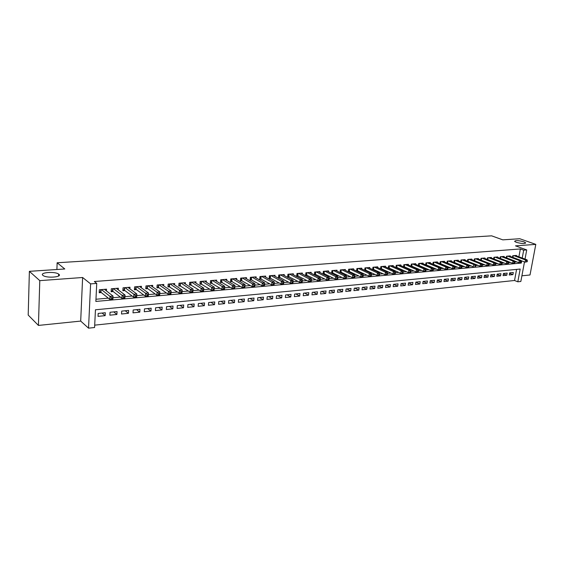 <?xml version="1.0" encoding="UTF-8"?>
<svg xmlns="http://www.w3.org/2000/svg" width="564" height="564" viewBox="0 0 564 564"><rect width="100%" height="100%" fill="white"/><g stroke="black" fill="none" stroke-linecap="round" stroke-linejoin="round"><path stroke-width="0.85" d="M58.832 274.224C62.752 277.079 46.918 278.44 43.118 275.528L42.871 275.338C39.177 272.426 55.004 271.213 58.642 274.083L58.832 274.224M523.85 241.794L525.556 242.71C524.95 243.909 521.869 243.775 516.307 242.323L514.636 241.427C515.228 240.229 518.295 240.349 523.85 241.794M524.492 261.922L520.84 281.471L517.815 281.803L520.184 269.049L95.45 309.784L94.583 327.515L88.534 328.163L90.614 283.882L96.74 283.403L95.859 301.437L521.291 263.064L521.7 260.878M80.694 321.085L82.619 277.502L39.79 280.639L29.377 271.333L28.2 315.064L38.43 325.421L80.694 321.085L88.534 328.163M521.897 275.81L530.012 274.978L535.8 244.381L515.496 245.862L526.727 249.922L525.021 259.087M94.696 325.153L514.537 280.484L517.815 281.803M39.79 280.639L38.43 325.421M29.377 271.333L64.79 268.979L57.14 262.768L491.625 235.837L502.792 239.855L519.733 238.727L535.8 244.381M106.448 290.918L106.54 289.177L99.356 289.769L99.208 292.744L101.308 292.568M118.271 289.868L118.362 288.204L111.291 288.782L111.136 291.743L113.202 291.567M129.903 288.838L129.995 287.245L123.044 287.816L122.874 290.749L124.905 290.58M141.345 287.837L141.437 286.3L134.599 286.864L134.415 289.776L136.417 289.607M152.604 286.843L152.703 285.377L145.963 285.927L145.78 288.817L147.747 288.648M163.68 285.877L163.786 284.46L157.152 285.01L156.961 287.873L158.9 287.711M174.593 284.926L174.692 283.565L168.171 284.101L167.959 286.942L169.87 286.78M185.33 283.988L185.429 282.677L179.007 283.206L178.795 286.026L180.67 285.87M195.898 283.072L196.004 281.81L189.68 282.331L189.455 285.13L191.309 284.975M206.311 282.169L206.41 280.95L200.185 281.464L199.959 284.242L201.778 284.087M216.562 281.288L216.661 280.104L210.534 280.611L210.294 283.368L212.085 283.22M226.657 280.414L226.763 279.272L220.721 279.772L220.475 282.508L222.244 282.36M236.598 279.561L236.704 278.454L230.754 278.947L230.507 281.662L232.241 281.514M246.397 278.715L246.503 277.65L240.645 278.13L240.384 280.83L242.097 280.682M256.049 277.89L256.155 276.853L250.381 277.326L250.113 280.005L251.805 279.864M265.559 277.072L265.665 276.071L259.976 276.536L259.701 279.201L261.365 279.06M274.929 276.268L275.035 275.295L269.43 275.761L269.155 278.397L270.791 278.263M284.171 275.479L284.27 274.534L278.743 274.992L278.461 277.615L280.075 277.481M293.273 274.703L293.372 273.787L287.929 274.231L287.64 276.839L289.233 276.705M302.248 273.935L302.346 273.046L296.981 273.491L296.685 276.078L298.257 275.944M311.095 273.188L311.194 272.32L305.899 272.75L305.603 275.324L307.147 275.19M319.816 272.44L319.915 271.601L314.698 272.031L314.395 274.583L315.918 274.449M328.417 271.714L328.516 270.889L323.369 271.312L323.059 273.85L324.568 273.723M336.898 270.988L336.997 270.191L331.928 270.607L331.611 273.124L333.091 273.004M345.267 270.283L345.365 269.5L340.36 269.916L340.043 272.419L341.502 272.292M353.515 269.578L353.614 268.824L348.679 269.232L348.355 271.714L349.8 271.594M361.651 268.894L361.75 268.154L356.885 268.556L356.554 271.023L357.978 270.903M369.681 268.21L369.78 267.491L364.978 267.886L364.647 270.304M377.605 267.54L377.704 266.835L372.959 267.23L372.635 269.585M385.416 266.878L385.515 266.194L380.841 266.582L380.517 268.88M393.129 266.229L393.228 265.559L388.61 265.94L388.293 268.189M400.743 265.588L400.842 264.932L396.288 265.306L395.963 267.498M408.258 264.953L408.35 264.312L403.852 264.685L403.542 266.828M415.668 264.326L415.767 263.705L411.325 264.072L411.015 266.159M422.986 263.712L423.085 263.099L418.707 263.458L418.389 265.503M430.212 263.099L430.311 262.507L425.982 262.859L425.672 264.861M437.347 262.5L437.438 261.915L433.173 262.267L432.863 264.22M444.39 261.907L444.481 261.336L440.265 261.682L439.962 263.592M451.348 261.322L451.44 260.765L447.273 261.104L446.977 262.979M458.215 260.744L458.306 260.201L454.196 260.54L453.893 262.366M464.997 260.173L465.089 259.637L461.028 259.976L460.732 261.767L473.337 266.8L473.732 264.509L462.219 259.877M471.701 259.609L471.786 259.087L467.775 259.419L467.486 261.174M478.314 259.059L478.406 258.545L474.444 258.869L474.148 260.589M484.85 258.509L484.941 258.002L481.029 258.326L480.739 260.011M491.307 257.967L491.399 257.473L487.536 257.79L487.247 259.44M497.688 257.431L497.779 256.944L493.958 257.262L493.669 258.876M503.997 256.902L504.082 256.43L500.31 256.74L500.021 258.326M510.223 256.38L510.307 255.915L506.578 256.218L506.303 257.776M509.567 273.3L512.93 274.633L509.257 274.999L509.644 272.87L513.325 272.504L512.93 274.633M503.391 273.885L506.796 275.246L503.074 275.62L503.462 273.477L507.184 273.11L506.796 275.246M497.138 274.485L500.585 275.874L496.821 276.254L497.208 274.097L500.973 273.723L500.585 275.874M490.814 275.084L494.297 276.508L490.497 276.889L490.877 274.717L494.684 274.344L494.297 276.508M484.405 275.69L487.938 277.143L484.088 277.53L484.469 275.352L488.325 274.971L487.938 277.143M477.927 276.311L481.501 277.791L477.602 278.186L477.983 275.993L481.882 275.606L481.501 277.791M471.37 276.931L474.987 278.447L471.039 278.842L471.419 276.635L475.367 276.247L474.987 278.447M464.729 277.558L468.395 279.109L464.398 279.511L464.771 277.291L468.769 276.896L468.395 279.109M458.003 278.193L461.719 279.779L457.672 280.188L458.046 277.953L462.092 277.558L461.719 279.779M451.193 278.835L454.958 280.463L450.862 280.872L451.228 278.63L455.331 278.221L454.958 280.463M444.305 279.49L448.112 281.154L443.967 281.57L444.333 279.307L448.479 278.898L448.112 281.154M437.326 280.146L441.182 281.845L436.987 282.268L437.347 279.998L441.549 279.582L441.182 281.845M430.254 280.809L434.167 282.557L429.916 282.98L430.276 280.696L434.527 280.273L434.167 282.557M423.099 281.478L427.061 283.269L422.753 283.699L423.113 281.401L427.42 280.978L427.061 283.269M415.851 282.162L419.863 283.995L415.506 284.432L415.858 282.113L420.222 281.683L419.863 283.995M408.505 282.846L412.573 284.728L408.16 285.172L408.505 282.839L412.926 282.402L412.573 284.728M401.124 283.565L405.192 285.469L400.715 285.92L401.06 283.572L405.544 283.135L405.192 285.469M393.658 284.305L397.712 286.223L393.178 286.674L393.517 284.319L398.057 283.868L397.712 286.223M386.093 285.053L390.133 286.984L385.536 287.443L385.875 285.074L390.478 284.616L390.133 286.984M378.43 285.807L382.455 287.753L377.795 288.225L378.134 285.835L382.794 285.377L382.455 287.753M370.668 286.568L374.672 288.542L369.956 289.015L370.287 286.611L375.011 286.145L374.672 288.542M362.8 287.344L366.79 289.332L362.01 289.811L362.335 287.393L367.122 286.921L366.79 289.332M354.827 288.133L358.796 290.136L353.952 290.622L354.277 288.19L359.127 287.711L358.796 290.136M346.747 288.93L350.695 290.953L345.781 291.447L346.106 288.994L351.019 288.507L350.695 290.953M338.555 289.734L342.489 291.778L337.505 292.279L337.822 289.811L342.806 289.318L342.489 291.778M330.25 290.559L334.163 292.617L329.115 293.125L329.425 290.636L334.473 290.136L334.163 292.617M321.832 291.384L325.724 293.463L320.606 293.978L320.909 291.475L326.034 290.975L325.724 293.463M313.302 292.23L317.165 294.323L311.977 294.845L312.28 292.328L317.469 291.814L317.165 294.323M304.645 293.083L308.494 295.198L303.228 295.726L303.524 293.188L308.79 292.674L308.494 295.198M295.874 293.943L299.688 296.079L294.352 296.622L294.641 294.07L299.985 293.541L299.688 296.079M286.97 294.824L290.763 296.981L285.349 297.524L285.638 294.958L291.052 294.422L290.763 296.981M277.946 295.712L281.711 297.891L276.219 298.441L276.494 295.853L281.993 295.31L281.711 297.891M268.788 296.615L272.532 298.814L266.955 299.378L267.23 296.77L272.807 296.22L272.532 298.814M259.503 297.531L263.212 299.752L257.558 300.323L257.818 297.693L263.48 297.136L263.212 299.752M250.078 298.462L253.758 300.704L248.019 301.282L248.28 298.638L254.019 298.074L253.758 300.704M240.518 299.399L244.163 301.669L238.339 302.255L238.593 299.59L244.423 299.019L244.163 301.669M230.81 300.358L234.427 302.649L228.512 303.242L228.758 300.563L234.673 299.977L234.427 302.649M220.961 301.331L224.542 303.643L218.543 304.243L218.783 301.543L224.789 300.95L224.542 303.643M210.964 302.318L214.51 304.652L208.419 305.265L208.652 302.544L214.75 301.944L214.51 304.652M200.819 303.319L204.323 305.674L198.14 306.301L198.366 303.559L204.556 302.946L204.323 305.674M190.519 304.334L193.981 306.717L187.699 307.352L187.918 304.588L194.206 303.968L193.981 306.717M180.057 305.364L183.483 307.775L177.103 308.416L177.315 305.632L183.695 305.004L183.483 307.775M169.433 306.414L172.817 308.846L166.338 309.495L166.535 306.696L173.021 306.055L172.817 308.846M158.646 307.472L161.981 309.939L155.403 310.595L155.593 307.775L162.178 307.126L161.981 309.939M147.683 308.557L150.976 311.046L144.292 311.716L144.476 308.875L151.166 308.212L150.976 311.046M136.551 309.65L139.794 312.167L133.005 312.851L133.182 309.988L139.978 309.312L139.794 312.167M125.243 310.771L128.437 313.309L121.535 314.007L121.697 311.116L128.613 310.433L128.437 313.309M113.752 311.899L116.896 314.472L109.874 315.177L110.036 312.266L117.058 311.575L116.896 314.472M514.537 280.484L516.582 269.395M105.313 312.731L98.178 313.436L98.03 316.369L105.158 315.65L105.313 312.731M518.908 256.81L520.361 248.95L94.336 281.514L96.74 283.403M95.965 299.244L108.302 298.152M112.948 297.736L120.322 297.087M124.954 296.671L132.145 296.037M136.756 295.628L143.771 295M148.367 294.598L155.213 293.992M159.788 293.583L166.465 292.991M171.026 292.589L177.54 292.011M182.08 291.602L188.439 291.038M192.966 290.643L199.17 290.093M203.674 289.692L209.73 289.156M214.214 288.754L220.122 288.232M224.62 287.83L230.366 287.323M234.857 286.928L240.44 286.427M244.938 286.033L250.374 285.546M254.872 285.151L260.152 284.679M264.65 284.284L269.782 283.826M274.28 283.424L279.279 282.987M283.777 282.585L288.627 282.155M293.125 281.753L297.841 281.337M302.339 280.942L306.922 280.534M311.42 280.132L315.875 279.737M320.366 279.342L324.695 278.954M329.186 278.56L333.394 278.186M337.885 277.784L341.974 277.425M346.458 277.023L350.427 276.677M354.911 276.275L358.767 275.937M363.244 275.535L366.988 275.204M371.464 274.809L375.102 274.485M379.572 274.09L383.104 273.773M387.567 273.378L390.993 273.075M395.456 272.68L398.783 272.384M403.232 271.989L406.461 271.707M410.909 271.312L414.046 271.03M418.488 270.635L421.527 270.368M425.961 269.973L428.908 269.712M433.342 269.317L436.198 269.063M440.625 268.675L443.396 268.429M447.809 268.034L450.495 267.801M454.901 267.406L457.51 267.174M461.909 266.786L464.433 266.56M468.825 266.173L471.264 265.954M475.656 265.566L478.018 265.355M482.396 264.967L484.68 264.763M489.058 264.375L491.265 264.185M495.629 263.797L497.772 263.607M502.129 263.219L504.195 263.036M508.545 262.648L510.54 262.471M514.883 262.091L516.814 261.915M516.377 255.866L516.462 255.407L512.782 255.711L512.5 257.233M440.731 263.917L441.133 263.882M433.568 264.523L434.054 264.481M426.314 265.129L426.885 265.087M418.96 265.75L419.623 265.7M411.516 266.384L412.27 266.321M403.972 267.019L404.818 266.948M396.33 267.66L397.267 267.583M388.582 268.316L389.618 268.231M380.728 268.979L381.87 268.887M372.776 269.655L374.01 269.55M364.704 270.332L366.05 270.219M57.14 262.768L56.901 269.5M82.619 277.502L90.614 283.882M520.361 248.95L523.688 250.162L526.727 249.922M522.229 258.044L523.688 250.162M520.086 262.605L521.291 263.064M102.077 313.055L105.158 315.65M527.192 261.738L527.354 260.864L526.741 260.921L526.572 261.795L527.192 261.738L525.105 262.154L525.514 259.976L513.853 255.619M526.741 260.921L525.514 259.976L527.051 259.842L515.39 255.499M526.572 261.795L525.105 262.154L520.932 260.582M527.354 260.864L527.051 259.842M521.002 262.288L521.164 261.414L520.544 261.47L520.382 262.345L521.002 262.288L518.908 262.711L519.317 260.519L507.671 256.134M520.544 261.47L519.317 260.519L520.875 260.385L509.221 256.007M520.382 262.345L518.908 262.711L514.664 261.097M521.164 261.414L520.875 260.385M514.742 262.852L514.904 261.971L514.276 262.027L514.114 262.909L514.742 262.852L512.634 263.275L513.043 261.069L501.41 256.648M514.276 262.027L513.043 261.069L514.615 260.935L502.982 256.521M514.114 262.909L512.634 263.275L508.319 261.618M514.904 261.971L514.615 260.935M508.404 263.416L508.566 262.528L507.924 262.584L507.769 263.473L508.404 263.416L506.289 263.846L506.691 261.625L495.072 257.17M507.924 262.584L506.691 261.625L508.284 261.484L496.665 257.036M507.769 263.473L506.289 263.846L501.897 262.147M508.566 262.528L508.284 261.484M501.988 263.994L502.15 263.099L501.502 263.155L501.34 264.051L501.988 263.994L499.859 264.417L500.261 262.189L488.664 257.699M501.502 263.155L500.261 262.189L501.875 262.048L490.271 257.565M501.34 264.051L499.859 264.417L495.404 262.683M502.15 263.099L501.875 262.048M495.495 264.572L495.65 263.677L495.002 263.733L494.839 264.629L495.495 264.572L493.352 265.002L493.747 262.761L482.171 258.234M495.002 263.733L493.747 262.761L495.382 262.613L483.799 258.101M494.839 264.629L493.352 265.002L488.819 263.219M495.65 263.677L495.382 262.613M488.917 265.158L489.08 264.255L488.417 264.319L488.255 265.221L488.917 265.158L486.767 265.595L487.162 263.339L475.6 258.77M488.417 264.319L487.162 263.339L488.812 263.191L477.25 258.636M488.255 265.221L486.767 265.595L474.514 260.73M489.08 264.255L488.812 263.191M482.262 265.757L482.417 264.847L481.748 264.904L481.593 265.813L482.262 265.757L480.091 266.194L480.486 263.924L468.952 259.32M481.748 264.904L480.486 263.924L482.164 263.776L470.623 259.186M481.593 265.813L480.091 266.194L467.605 261.224M482.417 264.847L482.164 263.776M474.994 265.503L474.839 266.419L475.515 266.356L475.678 265.447L473.732 264.509L475.424 264.361L463.904 259.736M475.515 266.356L474.839 266.419M475.678 265.447L475.424 264.361M468.691 266.969L468.846 266.053L468.155 266.109L468 267.033L468.691 266.969L466.498 267.414L466.886 265.108L455.395 260.441M468.155 266.109L466.886 265.108L468.606 264.96L457.108 260.3M468 267.033L466.498 267.414L453.9 262.316M468.846 266.053L468.606 264.96M461.775 267.59L461.93 266.659L461.232 266.723L461.077 267.653L461.775 267.59L459.575 268.034L459.956 265.714L448.493 261.005M461.232 266.723L459.956 265.714L461.697 265.566L450.227 260.864M461.077 267.653L459.575 268.034L446.984 262.894M461.93 266.659L461.697 265.566M454.774 268.217L454.922 267.28L454.217 267.343L454.069 268.274L454.774 268.217L452.554 268.661L452.934 266.335L441.499 261.583M454.217 267.343L452.934 266.335L454.697 266.18L443.255 261.435M454.069 268.274L452.554 268.661L439.983 263.48M454.922 267.28L454.697 266.18M447.675 268.852L447.83 267.914L447.118 267.978L446.963 268.915L447.675 268.852L445.447 269.296L445.828 266.955L434.421 262.168M447.118 267.978L445.828 266.955L447.612 266.8L436.198 262.02M446.963 268.915L445.447 269.296L432.891 264.065M447.83 267.914L447.612 266.8M440.491 269.493L440.639 268.549L439.92 268.612L439.765 269.557L440.491 269.493L438.249 269.944L438.623 267.583L427.251 262.753M439.92 268.612L438.623 267.583L440.435 267.428L429.049 262.605M439.765 269.557L438.249 269.944L425.707 264.664M440.639 268.549L440.435 267.428M433.208 270.142L433.363 269.19L432.623 269.261L432.475 270.205L433.208 270.142L430.952 270.6L431.326 268.224L419.983 263.353M432.623 269.261L431.326 268.224L433.159 268.062L421.809 263.205M432.475 270.205L430.952 270.6L418.425 265.27M433.363 269.19L433.159 268.062M425.834 270.805L425.982 269.846L425.242 269.909L425.094 270.868L425.834 270.805L423.564 271.263L423.931 268.873L412.622 263.959M425.242 269.909L423.931 268.873L425.792 268.711L414.477 263.811M425.094 270.868L423.564 271.263L411.057 265.884M425.982 269.846L425.792 268.711M418.361 271.467L418.509 270.508L417.755 270.579L417.607 271.538L418.361 271.467L416.077 271.933L416.444 269.529L405.171 264.572M417.755 270.579L416.444 269.529L418.326 269.366L407.046 264.424M417.607 271.538L416.077 271.933L403.584 266.504M418.509 270.508L418.326 269.366M410.782 272.144L410.93 271.178L410.169 271.249L410.021 272.215L410.782 272.144L408.491 272.609L408.851 270.191L397.62 265.2M410.169 271.249L408.851 270.191L410.761 270.029L399.516 265.045M410.021 272.215L408.491 272.609L396.02 267.132M410.93 271.178L410.761 270.029M403.112 272.835L403.253 271.862L402.477 271.926L402.336 272.906L403.112 272.835L400.8 273.3L401.159 270.868L389.964 265.827M402.477 271.926L401.159 270.868L403.091 270.699L391.888 265.672M402.336 272.906L400.8 273.3L388.349 267.766M403.253 271.862L403.091 270.699M395.329 273.533L395.47 272.553L394.687 272.616L394.546 273.596L395.329 273.533L393.002 273.998L393.362 271.552L382.209 266.469M394.687 272.616L393.362 271.552L395.315 271.376L384.154 266.307M394.546 273.596L393.002 273.998L380.58 268.415M395.47 272.553L395.315 271.376M387.44 274.238L387.581 273.251L386.791 273.321L386.65 274.308L387.44 274.238L385.106 274.71L385.452 272.243L374.348 267.117M386.791 273.321L385.452 272.243L387.44 272.067L376.322 266.955M386.65 274.308L385.106 274.71L372.705 269.07M387.581 273.251L387.44 272.067M379.445 274.95L379.586 273.956L378.782 274.026L378.641 275.021L379.445 274.95L379.107 275.246L377.097 275.422L377.443 272.941L366.381 267.773M378.782 274.026L377.443 272.941L379.452 272.764L368.384 267.604M378.641 275.021L377.097 275.422L364.725 269.733M379.586 273.956L379.452 272.764M371.345 275.676L371.479 274.675L370.661 274.746L370.527 275.747L371.345 275.676L371.013 275.972L368.976 276.156L369.314 273.653L358.309 268.436M370.661 274.746L369.314 273.653L371.359 273.477L360.333 268.267M370.527 275.747L368.976 276.156L356.638 270.403M371.479 274.675L371.359 273.477M363.124 276.409L363.258 275.401L362.433 275.479L362.299 276.48L363.124 276.409L362.814 276.705L360.741 276.889L361.08 274.372L350.124 269.113M362.433 275.479L361.08 274.372L363.153 274.196L352.176 268.943M362.299 276.48L360.741 276.889L348.439 271.08M363.258 275.401L363.153 274.196M354.791 277.157L354.925 276.141L354.086 276.219L353.952 277.227L354.791 277.157L354.495 277.453L352.394 277.643L352.726 275.105L341.826 269.796M354.086 276.219L352.726 275.105L354.827 274.922L343.906 269.62M353.952 277.227L352.394 277.643L340.12 271.77M354.925 276.141L354.827 274.922M346.338 277.911L346.472 276.889L345.619 276.966L345.492 277.989L346.338 277.911L346.056 278.207L343.927 278.397L344.259 275.845L333.409 270.487M345.619 276.966L344.259 275.845L346.388 275.662L335.524 270.311M345.492 277.989L343.927 278.397L331.695 272.468M346.472 276.889L346.388 275.662M337.773 278.679L337.899 277.65L337.039 277.728L336.905 278.757L337.773 278.679L337.498 278.976L335.34 279.166L335.665 276.6L324.878 271.192M337.039 277.728L335.665 276.6L337.822 276.409L327.021 271.016M336.905 278.757L335.34 279.166L323.144 273.18M337.899 277.65L337.822 276.409M329.08 279.455L329.207 278.419L328.326 278.496L328.199 279.532L329.08 279.455L328.819 279.751L326.634 279.948L326.951 277.361L316.228 271.904M328.326 278.496L326.951 277.361L329.143 277.171L318.399 271.721M328.199 279.532L326.634 279.948L314.479 273.892M329.207 278.419L329.143 277.171M320.26 280.245L320.387 279.201L319.492 279.279L319.372 280.322L320.26 280.245L320.021 280.541L317.8 280.738L318.11 278.137L307.45 272.623M319.492 279.279L318.11 278.137L320.331 277.946L309.657 272.447M319.372 280.322L317.8 280.738L305.688 274.626M320.387 279.201L320.331 277.946M311.314 281.041L311.434 279.991L310.531 280.075L310.411 281.126L311.314 281.041L311.088 281.344L308.832 281.542L309.142 278.926L298.553 273.357M310.531 280.075L309.142 278.926L311.398 278.729L300.788 273.173M310.411 281.126L308.832 281.542L296.77 275.359M311.434 279.991L311.398 278.729M302.233 281.852L302.353 280.801L301.437 280.879L301.317 281.937L302.029 282.155L299.738 282.36L300.041 279.723L289.522 274.104M301.437 280.879L300.041 279.723L302.332 279.518L291.792 273.914M301.317 281.937L299.738 282.36L287.718 276.113M302.353 280.801L302.332 279.518M293.019 282.677L293.139 281.612L292.215 281.697L292.096 282.761L292.829 282.98L290.509 283.184L290.812 280.527L280.364 274.858M292.215 281.697L290.812 280.527L293.132 280.322L282.663 274.668M292.096 282.761L290.509 283.184L278.546 276.868M293.139 281.612L293.132 280.322M283.671 283.516L283.791 282.444L282.846 282.529L282.733 283.6L283.502 283.819L281.147 284.023L281.436 281.351L271.072 275.62M282.846 282.529L281.436 281.351L283.791 281.14L273.406 275.429M282.733 283.6L281.147 284.023L269.232 277.636M283.791 282.444L283.791 281.14M274.182 284.362L274.301 283.283L273.343 283.368L273.23 284.446L274.034 284.665L271.644 284.876L271.926 282.183L261.64 276.402M273.343 283.368L271.926 282.183L274.315 281.972L264.008 276.205M273.23 284.446L271.644 284.876L259.785 278.419M274.301 283.283L274.315 281.972M264.551 285.222L264.664 284.136L263.691 284.221L263.578 285.313L264.417 285.525L261.992 285.744L262.274 283.029L252.066 277.185M263.691 284.221L262.274 283.029L264.699 282.818L254.477 276.987M263.578 285.313L261.992 285.744L250.19 279.215M264.664 284.136L264.699 282.818M254.773 286.096L254.886 285.003L253.899 285.088L253.786 286.188L254.66 286.399L252.2 286.625L252.468 283.882L242.358 277.989M253.899 285.088L252.468 283.882L254.935 283.671L244.797 277.784M253.786 286.188L252.2 286.625L240.461 280.019M254.886 285.003L254.935 283.671M244.846 286.984L244.952 285.885L243.951 285.969L243.845 287.076L244.755 287.287L242.252 287.513L242.52 284.757L232.495 278.799M243.951 285.969L242.52 284.757L245.023 284.538L234.976 278.595M243.845 287.076L242.252 287.513L230.584 280.83M244.952 285.885L245.023 284.538M234.765 287.887L234.871 286.773L233.856 286.864L233.75 287.978L234.694 288.19L232.156 288.416L232.41 285.645L222.491 279.624M233.856 286.864L232.41 285.645L234.955 285.419L225.008 279.42M233.75 287.978L232.156 288.416L220.552 281.662M234.871 286.773L234.955 285.419M224.528 288.803L224.634 287.682L223.598 287.774L223.499 288.895L224.479 289.106L221.899 289.339L222.153 286.54L212.325 280.463M223.598 287.774L222.153 286.54L224.733 286.315L214.884 280.252M223.499 288.895L221.899 289.339L210.372 282.501M224.634 287.682L224.733 286.315M214.13 289.734L214.228 288.606L213.185 288.697L213.086 289.825L214.101 290.037L211.486 290.27L211.726 287.45L202.011 281.309M213.185 288.697L211.726 287.45L214.348 287.224L204.605 281.098M213.086 289.825L211.486 290.27L200.03 283.354M214.228 288.606L214.348 287.224M202.603 289.635L202.504 290.77L203.569 290.679L203.667 289.543L202.603 289.635L201.136 288.38L203.801 288.148L203.562 290.982L200.904 291.221L201.136 288.38L191.527 282.176M194.164 281.958L203.801 288.148L203.667 289.543M202.504 290.77L200.904 291.221L189.532 284.214M191.852 290.587L191.76 291.736L192.839 291.637L192.93 290.488L191.852 290.587L190.385 289.325L193.085 289.085L192.86 291.94L190.153 292.187L190.385 289.325L180.889 283.05M183.561 282.832L193.085 289.085L192.93 290.488M191.76 291.736L190.153 292.187L178.866 285.095M180.931 291.553L180.84 292.709L181.939 292.61L182.031 291.454L180.931 291.553L179.451 290.277L182.2 290.037L181.982 292.913L179.232 293.16L179.451 290.277L170.074 283.946M172.795 283.72L182.2 290.037L182.031 291.454M180.84 292.709L179.232 293.16L168.03 285.983M169.827 292.54L169.743 293.703L170.864 293.604L170.948 292.441L169.827 292.54L168.347 291.25L171.139 291.003L170.927 293.907L168.135 294.154L168.347 291.25L159.097 284.848M161.854 284.623L171.139 291.003L170.948 292.441M169.743 293.703L168.135 294.154L158.477 287.414L157.025 286.893M158.547 293.534L158.47 294.711L159.605 294.605L159.683 293.435L158.547 293.534L157.06 292.237L159.901 291.99L159.697 294.916L156.855 295.169L157.06 292.237L147.937 285.765M150.743 285.539L159.901 291.99L159.683 293.435M158.47 294.711L156.855 295.169L147.338 288.352L145.843 287.809M147.084 294.556L147.007 295.733L148.156 295.635L148.233 294.45L147.084 294.556L145.59 293.245L148.473 292.991L148.276 295.938L145.392 296.199L145.59 293.245L136.601 286.702M139.449 286.463L148.473 292.991L148.233 294.45M147.007 295.733L145.392 296.199L136.016 289.311L134.479 288.74M135.423 295.585L135.353 296.777L136.523 296.671L136.601 295.48L135.423 295.585L133.922 294.267L136.855 294.006L136.671 296.981L133.738 297.242L133.922 294.267L125.074 287.647M127.972 287.414L136.855 294.006L136.601 295.48M135.353 296.777L133.738 297.242L124.51 290.277L122.931 289.692M123.572 296.636L123.502 297.834L124.7 297.729L124.764 296.53L123.572 296.636L122.064 295.303L125.046 295.042L124.877 298.039L121.894 298.307L122.064 295.303L113.364 288.613M116.311 288.373L125.046 295.042L124.764 296.53M123.502 297.834L121.894 298.307L112.807 291.257L111.193 290.65M111.524 297.7L111.453 298.913L112.673 298.807L112.737 297.595L111.524 297.7L110.008 296.361L113.04 296.093L112.878 299.11L109.846 299.385L110.008 296.361L101.457 289.593M104.453 289.346L113.04 296.093L112.737 297.595M111.453 298.913L109.846 299.385L100.914 292.251L99.264 291.63M513.282 255.668L512.965 257.41M512.972 255.696L512.676 257.304M507.099 256.176L506.775 257.959M506.789 256.204L506.486 257.847M500.839 256.698L500.515 258.509M500.529 256.719L500.226 258.404M494.501 257.219L494.177 259.073M494.191 257.24L493.888 258.961M488.093 257.741L487.761 259.644M487.782 257.769L487.472 259.532M481.607 258.277L481.268 260.223M481.289 258.305L480.979 260.103M475.036 258.82L474.698 260.794M474.726 258.848L474.409 260.688M468.388 259.369L468.049 261.358M468.071 259.391L467.76 261.259M461.655 259.919L461.317 261.922M461.338 259.948L461.028 261.83M454.838 260.483L454.506 262.493M454.521 260.512L454.21 262.401M447.929 261.054L447.604 263.078M447.619 261.076L447.315 262.979M440.942 261.625L440.618 263.663M440.632 261.654L440.322 263.571M433.864 262.211L433.54 264.262M433.554 262.239L433.251 264.163M426.694 262.803L426.37 264.861M426.384 262.831L426.081 264.763M419.433 263.402L419.115 265.475M419.115 263.423L418.819 265.376M412.072 264.008L411.762 266.095M411.762 264.03L411.466 265.996M404.621 264.622L404.31 266.723M404.31 264.65L404.014 266.624M397.07 265.242L396.76 267.357M396.76 265.27L396.471 267.258M389.421 265.877L389.111 267.999M389.111 265.898L388.822 267.9M381.666 266.511L381.363 268.654M381.356 266.539L381.074 268.549M373.805 267.16L373.509 269.317M373.495 267.188L373.22 269.211M365.846 267.815L365.55 269.987M365.535 267.844L365.26 269.881M357.773 268.478L357.477 270.664M357.463 268.506L357.188 270.558M349.588 269.155L349.299 271.354M349.278 269.183L349.01 271.249M341.291 269.839L341.008 272.052M340.987 269.86L340.719 271.94M332.88 270.53L332.605 272.757M332.577 270.558L332.316 272.652M324.356 271.235L324.081 273.477M324.046 271.256L323.792 273.364M315.706 271.947L315.438 274.203M315.403 271.968L315.149 274.09M306.936 272.666L306.668 274.943M306.633 272.694L306.379 274.83M298.039 273.399L297.778 275.69M297.736 273.427L297.489 275.577M289.015 274.146L288.761 276.452M288.712 274.167L288.472 276.339M279.857 274.901L279.61 277.22M279.554 274.922L279.321 277.107M270.572 275.662L270.325 278.003M270.269 275.69L270.036 277.883M261.146 276.438L260.906 278.792M260.843 276.466L260.617 278.679M251.579 277.227L251.347 279.596M251.276 277.255L251.058 279.483M241.871 278.031L241.639 280.414M241.575 278.052L241.357 280.294M232.016 278.842L231.79 281.246M231.719 278.863L231.508 281.126M222.012 279.666L221.793 282.085M221.715 279.688L221.511 281.965M211.852 280.498L211.648 282.945M211.563 280.527L211.366 282.818M201.545 281.351L201.341 283.812M201.249 281.373L201.059 283.685M191.069 282.212L190.872 284.693M190.78 282.24L190.597 284.566M180.431 283.093L180.247 285.588M180.149 283.114L179.965 285.462M169.63 283.981L169.447 286.491M169.341 284.002L169.172 286.364M158.653 284.883L158.477 287.414M158.371 284.905L158.209 287.287M147.507 285.8L147.338 288.352M147.218 285.828L147.063 288.225M136.171 286.738L136.016 289.311M135.889 286.759L135.741 289.177M124.658 287.682L124.51 290.277M124.376 287.711L124.235 290.143M112.955 288.648L112.814 291.264L112.948 288.648M112.68 288.669L112.546 291.13M101.055 289.628L100.921 292.265L101.041 289.628M100.78 289.649L100.66 292.124M525.556 242.71L525.458 243.253M58.642 274.083L58.571 276"/></g></svg>
